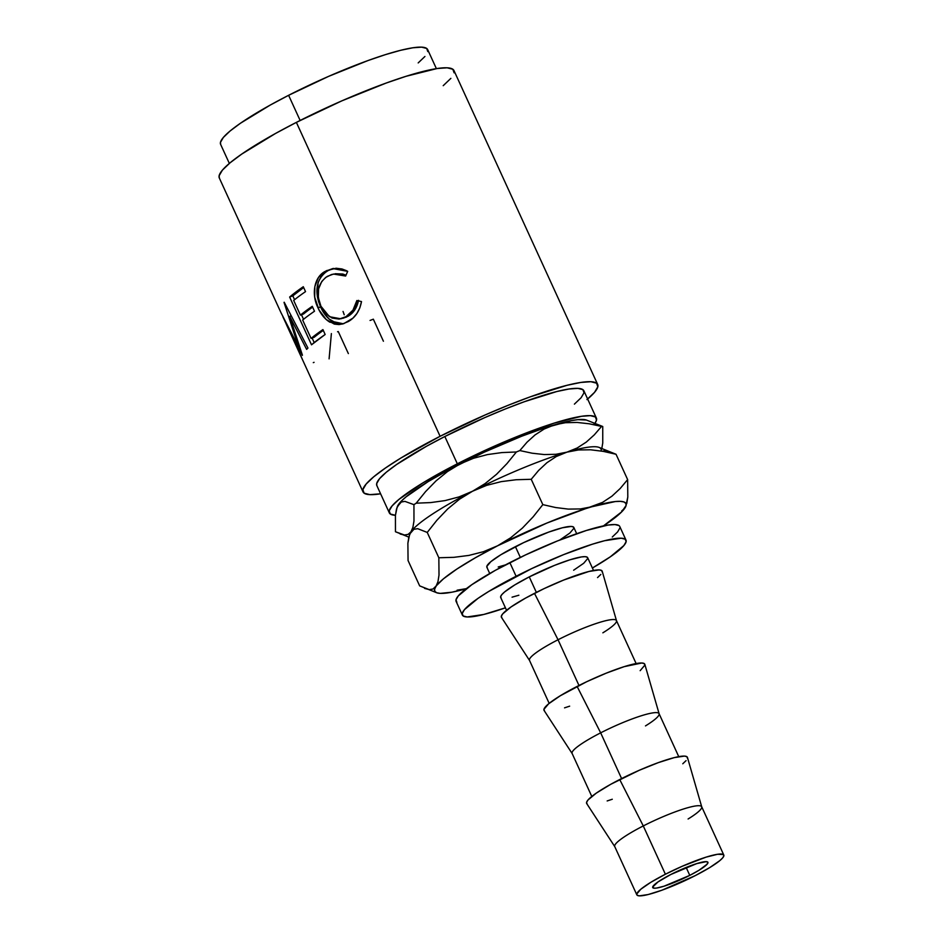 <?xml version="1.0" encoding="UTF-8"?>
<svg xmlns="http://www.w3.org/2000/svg" width="943" height="943" viewBox="0 0 943 943"><rect width="100%" height="100%" fill="white"/><g stroke="black" fill="none" stroke-linecap="round" stroke-linejoin="round"><path stroke-width="1.41" d="M670.838 874.479A30.365 4.526 -24.6 0 1 707.922 862.291A30.365 4.526 -24.6 0 1 689.781 875.375L686.162 867.466L689.781 875.375L699.011 870.259L707.191 864.13L707.663 861.985L706.307 861.643L696.665 863.635L670.838 874.479L657.99 881.941L652.674 887.033L654.312 888.212L656.67 888.047L663.966 886.22L689.781 875.375A30.365 4.526 -24.6 0 1 652.709 887.563A30.365 4.526 -24.6 0 1 670.838 874.479M501.11 597.968L500.639 596.648L501.841 594.597L504.682 591.886L514.725 584.943L529.259 576.892L536.367 592.393L529.259 576.892A47.822 7.131 155.4 0 0 500.698 597.497L506.556 610.274M636.124 663.554L616.439 620.553A47.822 7.131 155.4 0 0 558.044 639.755L578.978 685.478L558.044 639.755A47.822 7.131 -24.6 0 1 616.498 620.694L602.212 571.269A55.413 8.263 155.4 0 0 534.481 593.347A55.413 8.263 155.4 0 0 501.476 617.382L529.565 660.501A47.822 7.131 -24.6 0 1 558.044 639.755L534.481 593.347L558.044 639.755A47.822 7.131 155.4 0 0 529.483 660.359L549.168 703.36M678.748 756.64L659.063 713.639A47.822 7.131 155.4 0 0 600.667 732.841L621.602 778.576L600.667 732.841A47.822 7.131 -24.6 0 1 659.122 713.78L644.835 664.355A55.413 8.263 155.4 0 0 577.104 686.433A55.413 8.263 155.4 0 0 544.099 710.48L572.177 753.587A47.822 7.131 -24.6 0 1 600.667 732.841L577.104 686.433L600.667 732.841A47.822 7.131 155.4 0 0 572.106 753.445L591.791 796.446M723.788 855.018A47.822 7.131 -24.6 0 1 695.239 875.623L661.915 890.216L648.195 894.53L639.366 895.85L637.244 895.308L636.773 893.988L640.816 889.225L650.859 882.283L665.393 874.232A47.822 7.131 -24.6 0 1 723.788 855.018L701.686 806.725A47.822 7.131 155.4 0 0 643.279 825.938A47.822 7.131 -24.6 0 1 701.733 806.878L687.447 757.441A55.413 8.263 155.4 0 0 619.716 779.531A55.413 8.263 155.4 0 0 586.711 803.566L614.801 846.673A47.822 7.131 -24.6 0 1 643.279 825.938L619.716 779.531L643.279 825.938A47.822 7.131 155.4 0 0 614.73 846.543L636.831 894.836A47.822 7.131 -24.6 0 1 665.393 874.232L643.279 825.938L665.393 874.232L682.202 866.275L706.071 857.14L717.564 854.275L723.387 854.547L723.847 855.867L722.644 857.918L719.815 860.629L709.773 867.572L695.239 875.623A47.822 7.131 -24.6 0 1 636.831 894.836M626.011 540.127L619.751 526.477A89.998 13.414 155.4 0 0 509.857 562.617A89.998 13.414 155.4 0 0 456.106 601.398L462.353 615.048A89.998 13.414 -24.6 0 1 516.104 576.267L509.857 562.617L516.104 576.267A89.998 13.414 -24.6 0 1 626.011 540.127A89.998 13.414 -24.6 0 1 592.393 568.016L610.333 556.806L623.853 545.573L626.117 541.706L625.233 539.219L621.237 538.205L604.628 540.704L592.652 544.111L563.643 554.614L531.675 568.617L488.757 591.438L478.018 598.369L464.51 609.591L462.247 613.457L463.119 615.944L467.127 616.958L483.735 614.471L505.436 607.822A89.998 13.414 -24.6 0 1 462.353 615.048M574.405 404.134L581.147 397.687L584.012 392.795L582.904 389.648L577.847 388.363L569.042 388.999L556.83 391.522L524.178 401.777L504.976 409.121L484.843 417.572L444.837 436.515A113.855 16.962 155.4 0 0 376.835 485.574L389.329 512.874A113.855 16.962 -24.6 0 1 457.331 463.803L444.837 436.515L426.495 446.263L396.661 464.463L386.3 472.219L379.558 478.667L376.693 483.559L376.87 485.645M596.377 418.079A113.855 16.962 -24.6 0 1 595.057 423.148L596.518 420.083L595.398 416.936L590.342 415.663L581.536 416.287L554.178 423.124L517.483 436.409L497.338 444.872L457.331 463.803A113.855 16.962 -24.6 0 1 596.377 418.079L583.87 390.779A113.855 16.962 155.4 0 0 444.837 436.515L457.331 463.803L422.723 482.993L398.795 499.519L392.052 505.967L389.188 510.858L390.308 514.006L395.435 515.291A113.855 16.962 -24.6 0 1 389.329 512.874M454.113 72.823L452.852 69.263L447.123 67.802L437.139 68.521L406.138 76.277L386.288 83.008L341.72 100.913L296.373 122.378A129.038 19.225 155.4 0 0 219.306 177.979L281.026 312.77L298.436 346.706L284.032 302.408A129.038 19.225 -24.6 0 1 284.208 302.231L307.948 348.061A129.038 19.225 155.4 0 0 306.64 349.393L289.678 316.365L302.408 355.169A129.038 19.225 155.4 0 0 302.314 355.381L286.259 324.203L363.031 491.892A129.038 19.225 -24.6 0 1 440.098 436.291L296.373 122.378L275.592 133.423L241.773 154.063L230.033 162.844L222.395 170.153L219.153 175.704L219.342 178.062M586.947 399.584L594.585 392.288L597.838 386.736L596.577 383.176L590.848 381.715L580.864 382.434L567.026 385.298L530.013 396.92L508.265 405.242L485.445 414.826L440.098 436.291A129.038 19.225 -24.6 0 1 597.673 384.461L453.96 70.548A129.038 19.225 155.4 0 0 296.373 122.378L440.098 436.291L400.881 458.039L385.498 467.976L373.758 476.769L366.12 484.065L362.866 489.617L364.128 493.177L369.868 494.639L380.607 493.802A129.038 19.225 -24.6 0 1 363.031 491.892M302.397 359.318L286.259 324.203L302.314 355.381A129.038 19.225 155.4 0 1 302.408 355.169L289.678 316.365L306.64 349.393A129.038 19.225 155.4 0 1 307.948 348.061L284.208 302.231A129.038 19.225 155.4 0 0 284.032 302.408L298.436 346.706L281.026 312.77M286.307 324.18L282.888 316.777L286.307 324.18M311.508 344.808L289.642 297.045A129.038 19.225 -24.6 0 1 303.292 286.719L305.532 291.623A129.038 19.225 155.4 0 0 293.686 300.428L300.416 315.127A129.038 19.225 -24.6 0 1 312.263 306.322L314.502 311.225A129.038 19.225 155.4 0 0 302.656 320.031L311.072 338.396A129.038 19.225 -24.6 0 1 322.919 329.59L325.158 334.494A129.038 19.225 155.4 0 0 311.508 344.808L325.158 334.494L322.919 329.59A129.038 19.225 155.4 0 0 311.072 338.396L302.656 320.031A129.038 19.225 155.4 0 1 314.502 311.225L312.263 306.322A129.038 19.225 155.4 0 0 300.416 315.127L293.686 300.428A129.038 19.225 155.4 0 1 305.532 291.623L303.292 286.719L289.642 297.045L311.508 344.808M346.317 270.617L347.684 271.36L345.645 276.04L340.977 274.272L336.179 273.765L331.547 274.507L325.748 277.395L321.752 281.497L318.581 288.876L318.333 297.575L320.926 306.216L325.665 313.548L332.054 318.05L339.162 319.088L346.069 316.636L352.965 310.141L356.867 300.534L361.511 301.571L359.825 307.889L356.878 313.524L352.953 318.121L343.794 323.638L339.079 324.581L334.341 324.097L326.243 319.559L319.052 310.011L314.703 297.198L314.832 286.589L318.463 277.525L321.551 274.048L326.526 270.653L336.132 268.236L342.026 268.979L346.317 270.617M427.804 51.582L426.684 48.435L421.627 47.15L412.822 47.787L400.61 50.309L385.463 54.623L367.959 60.564L328.624 76.359L288.617 95.302L300.133 120.468L288.617 95.302A113.855 16.962 155.4 0 0 220.615 144.362L229.349 163.434M576.68 533.703L573.827 527.455A47.822 7.131 155.4 0 0 515.42 546.669L520.336 557.407L515.42 546.669A47.822 7.131 155.4 0 0 486.871 567.273L489.723 573.509M409.757 534.127A105.168 15.677 155.4 0 0 409.745 534.127A105.168 15.677 -24.6 0 1 410.948 531.852A105.168 15.677 -24.6 0 1 472.537 491.232L486.623 485.362L501.193 481.637L516.151 479.739L531.227 479.292L538.63 470.427L546.905 462.73L556.287 456.518L566.932 452.145L555.934 454.29L544.264 454.561L532.135 453.206L519.829 450.565A120.35 17.941 155.4 0 0 516.387 451.98L506.969 463.591L496.525 474.317L485.091 483.606L472.537 491.232A105.168 15.677 -24.6 0 1 566.932 452.145L577.187 447.984L586.263 442.114L594.314 434.841L601.551 426.436A120.35 17.941 -24.6 0 1 602.742 426.495A120.35 17.941 155.4 0 0 601.551 426.436L589.234 423.796L577.104 422.44L565.435 422.712L554.437 424.857L565.435 422.712L577.104 422.44L589.234 423.796L601.551 426.436L594.314 434.841L586.263 442.114L577.187 447.984L566.932 452.145L555.934 454.29L544.264 454.561L532.135 453.206L519.829 450.565L527.054 442.161L535.105 434.888L544.182 429.018L554.437 424.857A105.168 15.677 155.4 0 0 460.043 463.932A105.168 15.677 155.4 0 0 398.453 504.552L401.282 502.03L404.912 501.381L413.942 504.658A120.35 17.941 -24.6 0 1 416.181 503.185L425.599 491.574L436.055 480.859L447.489 471.559L460.043 463.932L473.563 458.251L487.543 454.561L501.888 452.581L516.387 451.98A120.35 17.941 -24.6 0 1 519.829 450.565L527.054 442.161L535.105 434.888L544.182 429.018L554.437 424.857A105.168 15.677 155.4 0 1 586.405 420.048L577.859 419.647L571.352 420.625L544.323 428.028L521.644 436.244L484.466 452.074L448.562 469.956L428.075 481.661L405.973 496.926L401.423 501.039L397.097 507.405M418.185 62.922L424.928 56.474M436.385 68.639L427.651 49.566A113.855 16.962 155.4 0 0 288.617 95.302L270.276 105.05L240.441 123.25L230.08 131.006L223.338 137.454L220.473 142.346L220.65 144.432M443.222 85.672L450.872 78.363M597.673 384.461A129.038 19.225 -24.6 0 1 587.642 399.007M408.802 537.121L395.459 531.746L395.435 515.361L396.484 509.102L398.453 504.552A105.168 15.677 155.4 0 0 397.333 506.603L401.282 502.03L404.912 501.381L413.942 504.658L413.965 521.055L412.916 527.302L410.948 531.852L408.119 534.375L404.488 535.023L395.459 531.746L395.435 515.361L397.121 507.169M593.76 423.218L602.742 426.495L602.754 442.974L601.693 449.222L602.754 442.974L602.742 426.495L586.405 420.048M625.857 506.226A105.168 15.677 -24.6 0 1 624.737 508.277A105.168 15.677 -24.6 0 1 603.496 525.876L621.767 511.79L626.105 505.436L625.822 503.314L623.912 501.947L620.4 501.346L615.343 501.535L591.933 506.745A105.168 15.677 -24.6 0 1 625.857 506.226L627.802 496.996L627.637 479.598L616.038 454.267L603.214 451.355L590.577 449.787L578.389 449.964L566.932 452.145A105.168 15.677 155.4 0 0 472.537 491.232L459.005 496.926L445.025 500.603L430.692 502.584L416.181 503.185A120.35 17.941 155.4 0 0 413.942 504.658L413.965 521.055L412.916 527.302L410.948 531.852L413.906 529.271L417.737 528.705L427.238 532.43L436.904 520.241L447.666 508.972L459.489 499.212L472.537 491.232L459.005 496.926L445.025 500.603L430.692 502.584L416.181 503.185L425.599 491.574L436.055 480.859L447.489 471.559L460.043 463.932L473.563 458.251L487.543 454.561L501.888 452.581L516.387 451.98L506.969 463.591L496.525 474.317L485.091 483.606L472.537 491.232L486.623 485.362L501.193 481.637L516.151 479.739L531.227 479.292L538.63 470.427L546.905 462.73L556.287 456.518L566.932 452.145L578.389 449.964L590.577 449.787L603.214 451.355L616.038 454.267L598.899 447.336A105.168 15.677 155.4 0 0 566.932 452.145A105.168 15.677 -24.6 0 1 601.08 450.99L601.08 450.99M404.488 535.023L400.209 534.033M472.537 491.232A105.168 15.677 155.4 0 0 410.948 531.852A105.168 15.677 155.4 0 0 409.828 533.903L413.906 529.271L417.737 528.705L427.238 532.43L436.904 520.241L447.666 508.972L459.489 499.212L472.537 491.232M626.741 503.597L627.802 496.996L627.637 479.598L620.235 488.462L611.96 496.159L602.577 502.371L546.952 523.023L497.527 545.82L475.343 557.784L456.895 569.042L443.458 578.813L432.978 589.033L429.159 589.599L419.659 585.874L408.06 560.531L407.883 543.227L409.616 534.469M435.949 586.452L434.582 589.292L434.864 591.414L436.774 592.782L440.287 593.383L451.85 592.216L466.278 588.703A105.168 15.677 -24.6 0 1 436.798 592.793A105.168 15.677 -24.6 0 1 435.949 586.452A105.168 15.677 -24.6 0 1 497.527 545.82A105.168 15.677 -24.6 0 1 591.933 506.745L580.475 508.937L568.287 509.102L555.651 507.534L542.826 504.635L533.16 516.823L522.398 528.092L510.576 537.852L497.527 545.82L483.453 551.702L468.883 555.415L453.913 557.325L438.837 557.761L439.014 575.065L437.965 581.678L435.949 586.452L437.965 581.678L439.014 575.065L438.837 557.761L427.238 532.43L438.837 557.761L453.913 557.325L468.883 555.415L483.453 551.702L497.527 545.82L510.576 537.852L522.398 528.092L533.16 516.823L542.826 504.635L531.227 479.292L542.826 504.635L555.651 507.534L568.287 509.102L580.475 508.937L591.933 506.745L602.577 502.371L611.96 496.159L620.235 488.462L627.637 479.598L616.038 454.267L606.585 450.542L602.766 451.072M505.035 565.01L498.222 566.967M487.272 567.745L486.8 566.425L490.843 561.663L500.886 554.72L523.695 542.602L548.743 532.076L562.464 527.762L571.293 526.442L573.415 526.984L573.886 528.304L569.843 533.066L559.8 540.009M624.737 508.277L621.732 510.894M436.798 592.793L419.659 585.874L408.06 560.531L407.883 543.227L408.92 536.626L410.948 531.852M429.159 589.599L424.645 588.42M457.119 590.188L466.372 588.632M593.512 570.456L587.654 557.678A47.822 7.131 155.4 0 0 529.259 576.892L554.519 565.376L569.937 559.8L581.43 556.924L585.131 556.665L587.253 557.207L587.713 558.527L583.682 563.289L573.639 570.22M518.862 595.233L512.061 597.178M618.985 525.581L614.989 524.567L608.035 525.062L586.405 530.473L557.396 540.964L525.428 554.967L495.358 570.326L471.771 584.719L458.263 595.941L455.988 599.807L456.872 602.294M612.278 537.027L617.606 531.935L619.869 528.068M701.733 806.878A47.822 7.131 -24.6 0 1 688.095 818.995M682.779 763.771L686.056 760.636M687.459 758.255L686.917 756.722L684.453 756.097L674.221 757.63L658.332 762.628L639.189 770.313L610.793 784.27L596.271 793.134L587.949 800.041L586.558 802.422L587.1 803.955M607.162 800.949L612.278 799.251M659.122 713.78A47.822 7.131 -24.6 0 1 645.484 725.91M640.156 670.673L644.835 665.157L644.293 663.624L641.829 663L624.231 666.642L606.373 673.102L586.687 681.718L560.26 695.781L548.614 703.82L543.934 709.336L544.476 710.869M564.539 707.851L569.655 706.166M616.498 620.694A47.822 7.131 -24.6 0 1 602.86 632.824M597.544 577.587L600.821 574.452M602.223 572.071L601.669 570.539L599.218 569.914L588.986 571.446L563.749 580.016L544.064 588.632L525.557 598.098L511.035 606.95L502.713 613.869L501.322 616.25L501.865 617.783M335.213 273.729L342.757 274.012L346.01 275.191L333.516 274.048L345.645 276.04L347.684 271.36L332.808 268.555L325.3 271.336C314.007 276.936 311.249 294.357 317.944 307.748C320.809 314.219 324.757 319.017 329.791 322.152L342.132 324.109L348.344 321.528C355.334 317.496 359.719 310.836 361.511 301.571L356.867 300.534C355.24 307.96 351.633 313.335 346.069 316.636L340.859 318.793L329.449 316.707L320.926 306.216C315.74 293.108 317.874 283.159 327.327 276.358L333.504 274.048M343.217 318.227L348.179 316.188C353.59 312.982 357.043 307.689 358.552 300.334L354.839 309.823L351.786 313.489L346.553 317.048L340.836 318.793M343.299 323.791L332.325 321.433L329.791 322.152L332.325 321.433C327.386 318.262 323.473 313.441 320.596 306.958L317.944 307.748L320.596 306.958C314.031 290.986 316.306 278.963 327.41 270.889L333.657 268.425L329.838 269.651M328.635 270.217L323.779 273.529L320.797 276.947L318.097 282.664L317.331 296.444L318.604 301.807L322.93 311.414L328.836 318.817L336.792 323.437L343.417 323.779M303.528 314.007L300.416 315.127L303.528 314.007A125.242 18.66 -24.6 0 1 312.628 307.123A125.242 18.66 155.4 0 0 303.528 314.007M314.184 337.276L311.072 338.396L314.184 337.276A125.242 18.66 -24.6 0 1 323.284 330.404A125.242 18.66 155.4 0 0 314.184 337.276M314.196 342.58L312.109 338.018L314.196 342.58M303.54 319.3L301.454 314.75L303.54 319.3M294.57 299.709L292.813 295.866L289.642 297.045L292.813 295.866L303.658 287.532A125.242 18.66 155.4 0 0 292.813 295.866L294.57 299.709M289.678 316.365L291.175 315.764L289.678 316.365M298.436 346.706L299.261 346.352L298.436 346.706M314.066 362.336L313.3 362.642M329.095 358.87L331.382 333.586M337.547 331.759A129.038 19.225 155.4 0 0 338.266 331.535L348.356 353.59M344.219 314.762L343.04 311.438M370.057 320.443A129.038 19.225 155.4 0 0 373.334 319.182L383.424 341.236"/></g></svg>
